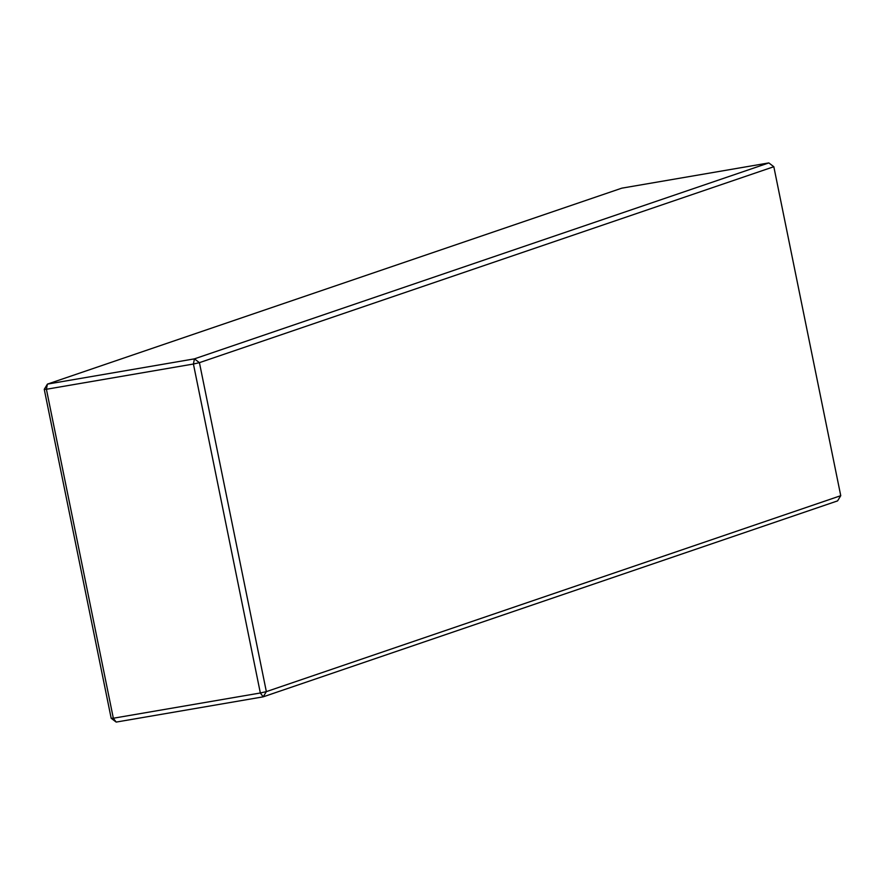 <?xml version="1.0" encoding="UTF-8"?>
<svg xmlns="http://www.w3.org/2000/svg" width="885" height="885" viewBox="0 0 885 885"><rect width="100%" height="100%" fill="white"/><g stroke="black" fill="none" stroke-linecap="round" stroke-linejoin="round"><path stroke-width="1.33" d="M111.178 718.277L44.25 389.312L46.407 389.267L113.335 718.233L260.345 692.988L193.417 364.023L46.407 389.267L47.414 384.112L194.423 358.856L193.417 364.023L199.424 362.662L266.352 691.628L260.345 692.988L263.188 696.838L116.178 722.083L111.178 718.277L113.335 718.233L116.178 722.083M768.822 162.917L194.423 358.856L199.424 362.662L773.822 166.723L768.822 162.917L621.812 188.162L47.414 384.112L44.25 389.312M840.75 495.688L266.352 691.628L263.188 696.838L837.586 500.888L840.75 495.688L773.822 166.723"/></g></svg>
